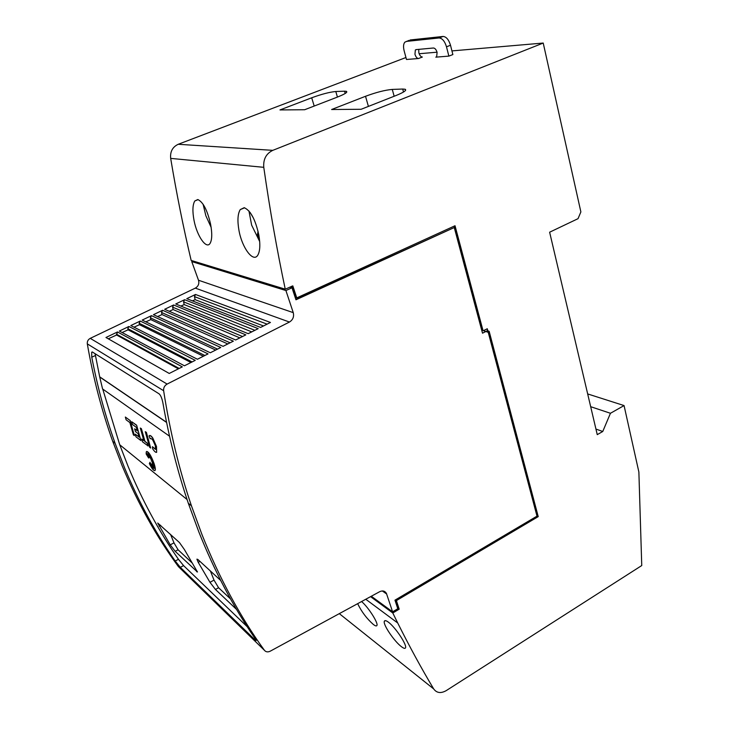 <?xml version="1.0" encoding="UTF-8"?>
<svg xmlns="http://www.w3.org/2000/svg" width="729" height="729" viewBox="0 0 729 729"><rect width="100%" height="100%" fill="white"/><g stroke="black" fill="none" stroke-linecap="round" stroke-linejoin="round"><path stroke-width="1.09" d="M122.217 465.949C137.918 503.466 156.644 537.027 178.414 566.624L264.417 650.295C240.233 616.816 219.42 578.234 201.969 534.557L191.454 505.835C179.252 469.913 169.985 431.55 163.633 390.726C163.378 387.81 164.544 385.586 167.123 384.074L90.241 338.356C88.036 339.586 87.061 341.427 87.316 343.878C93.248 378.178 101.714 410.673 112.722 441.355L122.217 465.949M198.807 531.842C214.581 571.326 233.18 606.656 254.603 637.829L256.198 640.563L255.223 640.035L180.327 567.353L175.206 561.011C155.796 533.3 138.938 502.308 124.641 468.027L115.109 443.305C105.359 416.049 97.577 387.336 91.763 357.164L91.69 352.225L92.392 352.016L159.132 393.87C160.726 395.309 161.975 398.28 162.877 402.782L162.886 402.809C169.11 438.229 177.594 471.718 188.328 503.274L198.807 531.842M166.586 422.446L99.718 376.975L95.107 353.711M247.213 626.712L183.571 565.613L178.45 559.289C159.113 531.587 142.328 500.604 128.085 466.35L119.72 444.754L102.734 389.058M236.579 609.462L215.447 589.46L209.97 582.316L198.233 562.351L196.912 559.161L197.778 559.398L220.687 580.457M179.443 542.549L184.437 549.602L197.459 572.019L175.16 551.324L170.222 544.845L157.728 523.039L179.443 542.549M155.341 445.774L153.008 440.489C151.723 438.694 150.785 438.129 150.201 438.785L149.035 435.896C149.791 435.04 151.003 435.769 152.662 438.083L156.37 446.549L156.653 452.326C155.742 452.663 154.411 451.497 152.671 448.827L152.425 446.686L155.505 449.392L155.341 445.774M149.436 435.587C150.22 435.177 151.331 435.988 152.789 438.02L156.498 446.494L156.653 452.326M154.019 463.808C155.049 467.016 155.414 469.157 155.104 470.251C154.129 471.453 152.206 469.239 149.345 463.608L150.037 462.222L150.529 465.521L150.812 463.535L151.787 466.423L151.468 464.264L153.382 469.303L151.933 464.628L153.6 467.991L152.397 464.801L154.666 468.492L152.115 462.66L153.673 463.362L151.641 461.229L151.869 459.799L151.094 459.944L150.867 456.919L150.247 458.259L149.491 455.543L149.545 457.375L147.923 452.818L148.652 457.001L146.647 453.392L148.652 458.022L146.174 454.012L146.256 451.898C148.105 451.014 150.693 454.987 154.019 463.808M146.657 451.442C148.762 451.789 151.249 455.889 154.147 463.753C155.168 466.952 155.532 469.102 155.222 470.187L154.849 470.633M211.137 227.366L205.842 215.72L203.109 204.248M210.59 224.204C212.285 233.417 212.112 239.814 210.07 243.395C206.362 249.573 197.021 236.096 194.06 220.559C192.328 211.301 192.574 204.767 194.798 200.976L197.778 199.546C203.072 201.915 207.346 210.134 210.59 224.204M259.688 241.536L251.642 225.143L248.953 210.982M258.795 234.856C260.444 244.461 260.098 251.259 257.747 255.259C253.2 262.859 242.046 247.851 238.975 230.473C237.28 220.805 237.7 213.843 240.242 209.597L244.188 207.701C250.512 210.389 255.378 219.438 258.795 234.856M361.584 601.534C368.418 607.321 378.196 622.748 376.975 625.364C376.629 626.339 375.417 626.047 373.339 624.461C366.787 618.675 361.566 611.74 357.657 603.667M401.442 646.696C394.316 641.42 382.789 624.452 384.329 621.281C384.748 620.188 386.078 620.47 388.329 622.119C395.318 627.131 407.001 644.782 405.561 647.744C405.178 648.828 403.802 648.482 401.442 646.696M409.124 40.368L404.85 42.164C403.41 43.94 403.164 46.793 404.121 50.72L406.472 59.477L418.473 58.53C416.988 58.375 415.812 56.953 414.956 54.274L415.348 49.991L416.122 49.608L433.445 48.005C435.013 48.15 436.234 49.599 437.099 52.379L436.662 56.725L435.805 57.154L436.48 56.889M418.756 49.362L418.838 52.798C419.685 55.477 420.861 56.889 422.355 57.044L418.473 58.53M410.199 39.967L443.05 36.45L439.04 37.972C442.248 38.218 444.736 41.161 446.494 46.802L448.864 56.115L435.805 57.154M448.864 56.115L452.864 54.566L450.513 45.262C448.763 39.63 446.276 36.687 443.05 36.45M406.317 41.416L439.04 37.972M395.464 601.689L395.902 600.66L396.558 601.124L399.21 609.171L392.794 612.989L397.724 623.003C409.379 646.331 421.371 668.311 433.691 688.932C436.689 693.051 440.854 693.616 446.184 690.645L641.748 565.549L638.877 472.027L624.06 405.57L610.446 413.279L602.755 431.495L597.251 434.639L549.63 232.205L578.033 218.673L580.876 211.929L543.223 43.047L451.944 50.912M402.7 89.038L405.151 89.248C406.964 90.196 404.003 92.255 396.248 95.426L361.128 109.277L331.613 109.514L365.53 96.283C376.191 92.328 385.103 90.041 392.275 89.421L402.7 89.038L403.511 92.027M344.544 91.189L346.393 91.335C347.915 92.173 344.935 94.077 337.454 97.066L304.667 109.733L279.972 109.933L311.702 97.786C321.635 94.15 329.672 92.064 335.796 91.508L344.544 91.189L345.209 93.467M405.944 57.518L178.24 144.278C172.545 146.966 170.021 151.668 170.677 158.384C176.536 193.595 183.371 227.612 191.162 260.426L285.249 289.185C277.002 250.229 269.839 209.615 263.77 167.324C263.151 159.259 266.158 153.6 272.801 150.347L543.223 43.047M437.054 52.196L419.139 53.736M258.722 234.428L257.337 235.02L258.066 231.394M253.501 218.235L250.093 212.412M259.369 238.465L257.337 235.02M392.794 612.989L370.569 596.65M126.099 419.776L125.352 417.043L130.035 420.487L134.336 435.587L133.407 434.876L129.862 422.565L126.099 419.776M130.035 420.487L125.352 417.043M130.154 420.433L134.336 435.587M147.304 454.577L148.652 458.022M148.251 455.151L148.652 457.001M148.534 454.559L149.026 456.819M149.627 456.035L149.545 457.375M150.876 457.101L150.247 458.259M152.115 462.66L153.482 463.161M152.397 463.908L153.263 464.683M152.397 464.801L154.001 467.152M151.933 464.628L153.126 466.742M151.468 464.264L152.725 467.207M150.812 463.535L151.678 465.685M150.037 462.222L150.584 465.075M155.559 449.356L152.425 446.686M145.271 431.686L146.392 432.361L150.657 448.043L149.655 447.278L145.271 431.686L146.265 432.415M146.392 432.361L150.657 448.043M140.314 428.041L141.417 428.698L144.962 441.391L147.285 443.15L148.105 445.938L142.501 441.82L141.69 439.058L143.859 440.708L140.314 428.041L141.289 428.761L144.843 441.446L147.158 443.205L147.978 446.002M143.804 440.507L141.69 439.058M131.685 421.699L136.642 425.198L140.861 440.562L135.995 436.853L135.184 434.129L139.093 437.09L138.073 433.564L135.43 431.577L134.646 428.825L137.289 430.793L136.332 427.349L132.441 424.469L131.685 421.699L136.523 425.253M134.646 428.825L137.234 430.602M135.184 434.129L139.039 436.899M136.642 425.198L140.861 440.562M230.555 598.965L218.572 587.738L214.016 580.111L210.399 570.998M192.283 563.098L178.086 549.784L173.994 542.868L170.531 534.366M169.538 436.206L102.579 388.949L99.718 376.975M99.837 376.929L166.558 422.264M119.356 331.057L128.887 326.483L195.235 360.354L184.428 365.794L119.356 331.057M122.108 332.524L128.085 329.836L127.812 328.697L128.887 326.483M130.81 325.553L140.205 321.042L208.057 353.893L197.422 359.251L130.81 325.553M134.008 327.166L139.485 324.706L139.139 323.248L140.205 321.042M142.182 320.095L151.441 315.648L220.759 347.496L210.289 352.772L142.182 320.095M145.836 321.844L150.785 319.612L150.384 317.844L151.441 315.648M153.454 314.673L162.585 310.29L233.353 341.154L223.038 346.348L153.454 314.673M157.592 316.55L162.002 314.563L161.528 312.477L162.585 310.29M164.645 309.296L173.648 304.977L245.828 334.866L235.677 339.978L164.645 309.296M169.265 311.292L173.128 309.552L172.6 307.155L173.648 304.977M175.753 303.966L184.619 299.701L258.194 328.642L248.197 333.672L175.753 303.966M180.874 306.071L184.173 304.585L183.571 301.87L184.619 299.701M186.77 298.671L195.509 294.47L270.45 322.464L260.608 327.421L186.77 298.671M192.42 300.877L195.126 299.655L194.47 296.63L195.509 294.47M105.96 337.491L117.469 331.959L182.296 366.869L169.228 373.458L105.96 337.491M108.293 338.812L116.594 335.012L117.469 331.959M178.405 368.838L116.594 335.012M190.962 362.504L128.085 329.836M203.382 356.253L139.485 324.706M215.666 350.057L150.785 319.612M227.822 343.942L162.002 314.563M239.85 337.882L173.128 309.552M251.742 331.886L184.173 304.585M263.515 325.963L195.126 299.655M291.436 286.406L292.812 285.877L296.767 297.888L455.024 225.744L482.926 330.255L483.619 330.592L481.687 330.055L488.239 332.342L537 516.141L394.963 600.158L397.788 608.742L392.594 611.831L386.416 593.37C384.894 590.9 382.634 590.344 379.645 591.711L270.249 651.179C267.835 652.327 265.885 652.036 264.417 650.295M392.594 611.831L371.307 596.24M486.188 331.34L482.516 333.189L454.267 227.539L295.819 299.373M454.267 227.539L295.965 299.792L292.001 287.791L291.035 286.579M193.067 261.009L191.754 261.574L198.498 280.237C199.4 283.681 198.343 286.306 195.326 288.119L90.241 338.356M292.001 287.791L285.914 290.534L191.754 261.574M289.814 287.135L291.372 287.6M285.914 290.534L293.249 312.632C294.206 316.705 292.94 319.849 289.449 322.045L167.123 384.074M285.249 289.185L291.564 286.442M487.428 331.941L487.027 330.437L489.15 331.312L538.23 516.624L537.473 516.25L488.384 331.103L487.027 330.437M483.619 330.592L487.282 328.752L487.783 330.647M392.12 612.46L397.205 609.089M296.767 297.888L296.129 297.687L292.32 286.096M482.926 330.255L482.17 330.046L454.377 226.045M489.15 331.312L488.384 331.103M538.23 516.624L396.922 600.277L396.257 599.803L537.473 516.25M392.138 612.506L398.544 608.697L395.902 600.66M396.257 599.803L396.494 599.256M399.21 609.171L398.544 608.697M482.17 330.046L481.605 329.772M396.558 601.124L396.922 600.277M624.06 405.57L587.674 393.933M610.446 413.279L590.672 406.691M602.755 431.495L595.939 429.062M95.381 355.561L91.763 357.164M183.571 565.613L180.327 567.353M255.797 639.707L255.223 640.035M450.513 45.262L446.494 46.802M365.53 96.283L368.409 106.407M392.275 89.421L394.152 96.255M311.702 97.786L314.199 106.051M335.796 91.508L337.436 97.075M272.801 150.347L178.24 144.278M263.77 167.324L170.677 158.384M433.691 688.932L339.304 613.636M218.572 587.738L215.447 589.46M214.016 580.111L209.97 582.316M199.974 561.412L198.233 562.351M178.086 549.784L175.16 551.324M197.258 571.418L196.702 571.718M173.994 542.868L170.222 544.845M160.699 525.327L159.077 526.165M178.45 559.289L175.206 561.011M179.188 368.437L116.403 334.183M192.092 361.939L127.812 328.697M204.876 355.497L139.139 323.248M217.543 349.118L150.384 317.844M230.1 342.794L161.528 312.477M242.547 336.525L172.6 307.155M254.886 330.31L183.571 301.87M267.106 324.15L194.47 296.63M163.633 390.726L87.316 343.878M386.689 594.044L382.351 590.955M293.249 312.632L198.498 280.237M289.449 322.045L195.326 288.119M385.477 620.634L384.329 621.281M416.441 49.581L415.348 49.991M405.151 89.248L405.488 90.487M346.393 91.335L346.676 92.291M244.589 207.792L240.242 209.597M198.124 199.628L194.798 200.976M397.724 623.003L365.776 599.256M187.071 499.529L119.72 444.754M92.282 351.952L91.69 352.225M191.454 505.835L188.328 503.274M115.109 443.305L112.722 441.355M386.416 593.37L383.062 590.991"/></g></svg>
